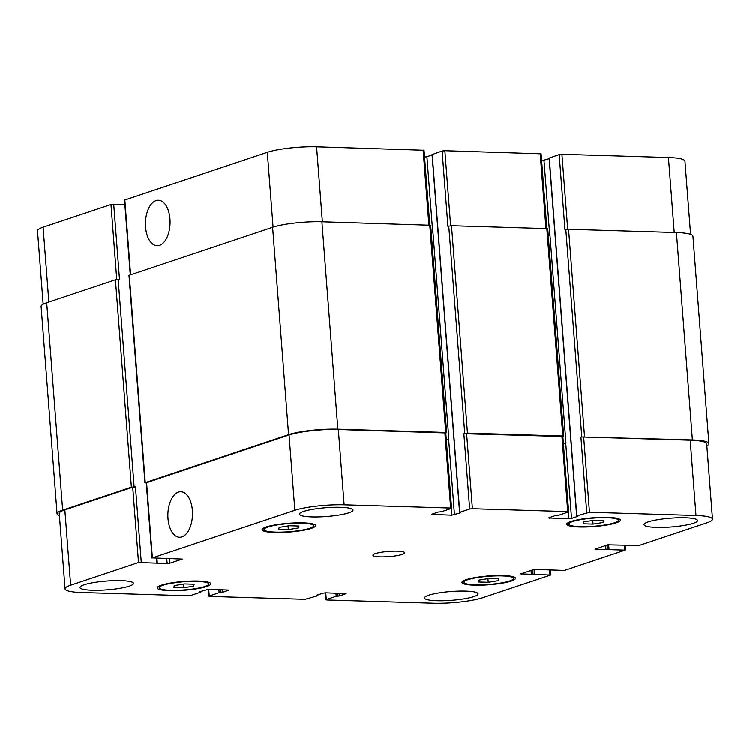 <?xml version="1.0" encoding="UTF-8"?>
<svg xmlns="http://www.w3.org/2000/svg" width="750" height="750" viewBox="0 0 750 750"><rect width="100%" height="100%" fill="white"/><g stroke="black" fill="none" stroke-linecap="round" stroke-linejoin="round"><path stroke-width="1.12" d="M192.375 510.375A22.763 12.3 91.7 0 1 179.484 537.206A22.763 12.3 91.7 0 1 167.878 514.078A22.763 12.3 91.7 0 1 180.872 491.7A22.763 12.3 91.7 0 1 192.375 510.375M169.95 218.944A22.763 12.3 91.7 0 1 157.069 245.766A22.763 12.3 91.7 0 1 145.453 222.647A22.763 12.3 91.7 0 1 158.447 200.269A22.763 12.3 91.7 0 1 169.95 218.944M298.481 527.916L288.319 529.547L278.663 529.256L279.169 527.334L289.322 525.694L298.978 525.994L298.481 527.916L298.331 525.975M288.319 529.547L288.038 525.9M603.197 522.422L593.044 524.053L583.387 523.762L583.894 521.831L594.047 520.2L603.703 520.5L603.197 522.422L603.056 520.472M593.044 524.053L592.762 520.406M498.375 580.603L488.222 582.234L478.566 581.944L479.062 580.022L489.225 578.381L498.872 578.681L498.375 580.603L498.225 578.663M488.222 582.234L487.941 578.587M193.65 586.097L183.497 587.737L173.841 587.438L174.338 585.516L184.5 583.884L194.147 584.175L193.65 586.097L193.5 584.156M183.497 587.737L183.216 584.091M467.812 579.675A24.863 4.078 175.6 0 0 463.931 582.216A24.863 4.078 175.6 0 0 489.037 584.381A24.863 4.078 175.6 0 0 513.506 578.4A24.863 4.078 175.6 0 0 495.506 575.869A24.863 4.078 175.6 0 0 467.812 579.675M466.144 579.628A26.85 4.406 -4.4 0 1 496.05 575.513A26.85 4.406 -4.4 0 1 515.484 578.25A26.85 4.406 -4.4 0 1 489.056 584.709A26.85 4.406 -4.4 0 1 461.953 582.375A26.85 4.406 -4.4 0 1 466.144 579.628M163.088 585.169A24.863 4.078 175.6 0 0 159.206 587.709A24.863 4.078 175.6 0 0 184.312 589.875A24.863 4.078 175.6 0 0 208.781 583.903A24.863 4.078 175.6 0 0 190.781 581.362A24.863 4.078 175.6 0 0 163.088 585.169M161.419 585.122A26.85 4.406 -4.4 0 1 191.325 581.006A26.85 4.406 -4.4 0 1 210.759 583.744A26.85 4.406 -4.4 0 1 184.331 590.203A26.85 4.406 -4.4 0 1 157.228 587.869A26.85 4.406 -4.4 0 1 161.419 585.122M267.919 526.987A24.863 4.078 175.6 0 0 264.037 529.528A24.863 4.078 175.6 0 0 289.134 531.694A24.863 4.078 175.6 0 0 313.603 525.722A24.863 4.078 175.6 0 0 295.613 523.181A24.863 4.078 175.6 0 0 267.919 526.987M266.241 526.941A26.85 4.406 -4.4 0 1 296.156 522.825A26.85 4.406 -4.4 0 1 315.591 525.562A26.85 4.406 -4.4 0 1 289.163 532.022A26.85 4.406 -4.4 0 1 262.05 529.688A26.85 4.406 -4.4 0 1 266.241 526.941M572.644 521.494A24.863 4.078 175.6 0 0 568.762 524.034A24.863 4.078 175.6 0 0 593.859 526.2A24.863 4.078 175.6 0 0 618.328 520.219A24.863 4.078 175.6 0 0 600.337 517.678A24.863 4.078 175.6 0 0 572.644 521.494M570.966 521.447A26.85 4.406 -4.4 0 1 600.872 517.331A26.85 4.406 -4.4 0 1 620.316 520.069A26.85 4.406 -4.4 0 1 593.888 526.528A26.85 4.406 -4.4 0 1 566.775 524.184A26.85 4.406 -4.4 0 1 570.966 521.447M648.206 521.85A26.85 4.406 -4.4 0 1 678.113 517.734A26.85 4.406 -4.4 0 1 697.556 520.472A26.85 4.406 -4.4 0 1 671.119 526.931A26.85 4.406 -4.4 0 1 644.016 524.597A26.85 4.406 -4.4 0 1 648.206 521.85M303.703 511.378A26.85 4.406 -4.4 0 1 333.609 507.263A26.85 4.406 -4.4 0 1 353.053 510A26.85 4.406 -4.4 0 1 326.625 516.459A26.85 4.406 -4.4 0 1 299.513 514.125A26.85 4.406 -4.4 0 1 303.703 511.378M84.178 584.719A26.85 4.406 -4.4 0 1 114.084 580.603A26.85 4.406 -4.4 0 1 133.528 583.341A26.85 4.406 -4.4 0 1 107.091 589.8A26.85 4.406 -4.4 0 1 79.987 587.456A26.85 4.406 -4.4 0 1 84.178 584.719M428.681 595.191A26.85 4.406 -4.4 0 1 458.588 591.075A26.85 4.406 -4.4 0 1 478.031 593.812A26.85 4.406 -4.4 0 1 451.594 600.272A26.85 4.406 -4.4 0 1 424.491 597.938A26.85 4.406 -4.4 0 1 428.681 595.191M482.691 597.684A35.794 5.878 -4.4 0 1 433.406 603.178L326.887 599.934L326.278 599.531L336.188 596.222L339.431 595.931L346.134 593.587L325.819 592.8L323.081 593.1L316.688 595.237L317.794 595.659L305.147 599.278L209.822 596.381L209.213 595.969L219.122 592.659L222.366 592.369L229.069 590.034L208.753 589.237L199.622 591.684L200.728 592.106L190.819 595.416L188.081 595.716L81.553 592.481A35.794 5.878 -4.4 0 1 65.044 588.816A35.794 5.878 -4.4 0 1 70.631 585.159L138.516 562.481L167.128 563.466L169.866 563.156L182.222 559.031L152.372 557.85L294.844 510.253A35.794 5.878 -4.4 0 1 344.128 504.759L450.656 507.994L451.266 508.406L441.356 511.716L438.113 512.006L431.409 514.341L451.725 515.138L460.856 512.7L459.75 512.278L469.659 508.959L472.397 508.659L567.722 511.556L568.331 511.959L558.422 515.269L555.178 515.559L548.475 517.903L568.791 518.7L571.528 518.391L577.922 516.253L576.816 515.831L589.462 512.212L695.991 515.456A35.794 5.878 -4.4 0 1 712.5 519.113A35.794 5.878 -4.4 0 1 706.912 522.778L639.028 545.456L607.678 544.772L595.003 549.113L625.172 550.087L564.431 570.375L535.819 569.391L533.081 569.7L520.716 573.825L550.575 575.006L482.691 597.684M375.394 553.566A15.909 2.616 -4.4 0 1 393.113 551.119A15.909 2.616 -4.4 0 1 404.634 552.75A15.909 2.616 -4.4 0 1 388.969 556.575A15.909 2.616 -4.4 0 1 372.909 555.188A15.909 2.616 -4.4 0 1 375.394 553.566M43.144 304.237L37.5 230.887A35.794 5.878 -4.4 0 1 43.087 227.222L110.972 204.544L124.856 204.581M130.266 274.847L124.519 200.119L267.309 152.316A35.794 5.878 -4.4 0 1 316.594 146.822L424.031 150.262L429.788 225.084M424.566 157.2L432.113 155.166M432.225 154.519L442.116 151.031L444.853 150.722L541.097 153.825L546.853 228.637L451.5 225.741L447.909 226.331L442.116 151.031M541.631 160.762L549.169 158.719M549.291 158.072L559.181 154.584L561.919 154.284L668.447 157.519A35.794 5.878 -4.4 0 1 684.956 161.184L690.591 234.384M113.709 204.234L119.503 279.544L115.425 279.806L46.697 302.766A35.794 5.878 175.6 0 0 41.1 306.431L57.056 513.759A35.794 5.878 -4.4 0 1 62.644 510.094L131.381 487.134L135.459 486.872L141.253 562.172M712.5 519.113L706.706 443.812A35.794 5.878 -4.4 0 0 690.197 440.156L581.784 436.931L692.391 439.903A35.794 5.878 -4.4 0 1 708.9 443.569L692.944 236.241A35.794 5.878 175.6 0 0 676.434 232.575L568.566 229.303L564.975 229.894L559.181 154.584M563.381 443.391L565.95 443.016L549.994 235.688L548.297 235.969M563.7 436.172L547.744 228.844L546.825 228.637L562.781 435.966L563.7 436.172L562.856 436.556M446.316 439.838L448.884 439.453L432.928 232.125L431.231 232.406M446.634 432.609L430.678 225.281L321.9 221.803A35.794 5.878 175.6 0 0 272.616 227.297L128.972 275.381L144.928 482.709L288.572 434.625A35.794 5.878 -4.4 0 1 337.847 429.131L445.716 432.413L446.634 432.609L445.791 432.994M65.044 588.816L59.25 513.516A35.794 5.878 -4.4 0 1 64.837 509.85L132.722 487.172L135.459 486.872M152.053 558.056L146.259 482.747L289.05 434.944A35.794 5.878 -4.4 0 1 338.334 429.459L445.781 432.9L451.575 508.2M562.781 435.966L467.456 433.069L463.866 433.659L562.847 436.453L568.641 511.762M563.372 443.325L565.95 443.016M708.9 443.569A35.794 5.878 -4.4 0 1 706.856 445.763M59.409 515.616A35.794 5.878 -4.4 0 1 57.056 513.759M146.278 482.925L144.928 482.709M446.306 439.762L448.884 439.453M48.844 302.053L43.087 227.222M116.747 279.562L110.972 204.544M130.584 274.744L124.828 199.913M273.066 227.147L267.309 152.316M322.359 221.812L316.594 146.822M428.888 225.056L423.113 150.066M432.712 232.191L426.919 156.9M450.628 225.759L444.853 150.722M545.953 228.609L540.178 153.619M549.778 235.753L543.984 160.453M567.694 229.312L561.919 154.284M674.222 232.509L668.447 157.519M325.763 592.8L326.278 599.531M208.697 589.237L209.213 595.969M64.837 509.85L70.631 585.159M132.722 487.172L138.516 562.481M166.753 558.675L167.128 563.466M169.519 558.666L169.866 563.156M146.569 482.55L152.372 557.85M289.05 434.944L294.844 510.253M338.334 429.459L344.128 504.759M444.862 432.694L450.656 507.994M432.281 513.956L432.328 514.547M451.209 508.425L451.725 515.138M448.669 439.528L454.462 514.828M466.603 433.35L472.397 508.659M463.866 433.659L469.659 508.959M561.928 436.256L567.722 511.556M549.347 517.509L549.394 518.109M568.275 511.978L568.791 518.7M565.734 443.091L571.528 518.391M583.669 436.913L589.462 512.212M580.931 437.222L586.725 512.522M690.197 440.156L695.991 515.456M595.875 548.719L595.922 549.309M624.234 545.4L624.572 549.675M521.278 573.638L521.325 574.237M549.637 570.319L549.975 574.603M156.806 562.65L156.478 558.366M134.119 486.825L118.163 279.497M131.381 487.134L115.425 279.806M62.644 510.094L46.697 302.766M200.428 591.9L200.391 591.422M222.366 592.369L222.15 589.65M220.997 592.528L220.772 589.603M220.491 592.509L220.266 589.594M219.122 592.659L218.887 589.547M317.484 595.462L317.447 594.984M339.431 595.931L339.216 593.203M338.053 596.081L337.838 593.166M337.556 596.072L337.331 593.147M336.188 596.222L335.944 593.109M534.422 574.125L534.066 569.494M533.053 574.275L532.706 569.822M532.725 574.387L532.388 569.925M531.356 574.538L531.038 570.375M609.019 549.206L608.663 544.575M607.65 549.356L607.303 544.903M607.322 549.469L606.984 545.006M605.953 549.619L605.634 545.456M692.391 439.903L676.434 232.575M584.522 436.631L568.566 229.303M581.784 436.931L565.828 229.603M576.816 515.831L549.272 157.894M467.456 433.069L451.5 225.741M464.719 433.378L448.762 226.05M459.75 512.278L432.206 154.341M445.716 432.413L429.759 225.084M337.847 429.131L321.9 221.803M288.572 434.625L272.616 227.297M145.237 482.503L129.281 275.175M463.809 580.556L463.931 582.216M513.375 576.741L513.506 578.4M159.084 586.05L159.206 587.709M208.65 582.244L208.781 583.903M263.906 527.869L264.037 529.528M313.481 524.053L313.603 525.722M568.631 522.375L568.762 524.034M618.206 518.559L618.328 520.219M325.434 592.8L325.969 599.738M208.369 589.237L208.903 596.175M625.144 545.419L625.481 549.881M550.547 570.347L550.884 574.8M157.266 562.744L156.928 558.375M200.887 592.003L200.831 591.281M317.944 595.556L317.887 594.834M576.656 515.934L549.113 157.997M459.591 512.372L432.056 154.444"/></g></svg>

